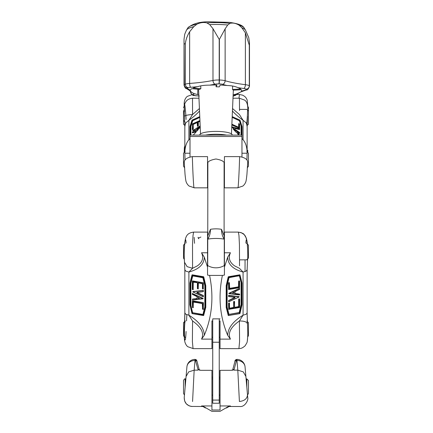 <?xml version="1.0" encoding="UTF-8"?>
<svg xmlns="http://www.w3.org/2000/svg" width="433" height="433" viewBox="0 0 433 433"><rect width="100%" height="100%" fill="white"/><g stroke="black" fill="none" stroke-linecap="round" stroke-linejoin="round"><path stroke-width="0.65" d="M204.273 406.928L201.54 405.948L204.268 406.928L211.926 411.35L220.045 411.35L227.704 406.928L230.432 405.948L227.704 406.928M235.2 360.5L235.747 359.736L235.168 360.602L232.857 369.225L233.739 369.609L231.054 370.329L220.045 370.329L220.045 409.997L211.926 409.997L211.926 370.329L200.917 370.329L198.227 369.609L199.11 369.225L197.037 361.474L196.468 360.727L195.467 360.489L195.012 359.401A8.119 8.119 0 0 0 186.926 366.811L184.48 394.761L186.082 376.466L188.653 371.898L186.082 376.466L186.926 366.811A8.119 8.119 0 0 1 195.012 359.401L195.012 360.489L195.467 360.489L198.135 369.879M211.926 377.197L212.738 377.197M219.233 377.197L220.045 377.197M203.743 406.625L205.789 407.805M226.183 407.805L228.223 406.63M227.044 407.68L228.824 406.657M226.486 408.005L228.943 406.587M226.405 408.027L228.251 406.679M203.147 406.657L203.445 406.831L203.147 406.657M205.486 408.005L203.445 406.831L203.716 406.674M236.959 359.401L236.959 359.401A8.119 8.119 0 0 1 245.046 366.811A8.119 8.119 0 0 0 236.959 359.401L236.959 360.489A8.119 7.025 -5 0 1 245.046 366.811L247.487 394.761C247.259 398.636 244.564 400.882 239.4 401.505L237.804 370.145L243.314 371.898L245.89 376.466L243.314 371.898L237.804 370.145L233.917 370.145L236.505 360.489L235.503 360.727L234.935 361.474L232.857 369.225M248.455 393.51L248.455 380.52L246.832 378.897L248.455 380.52L248.455 393.51L247.508 394.983L247.736 397.608M246.832 387.226L246.832 378.897L246.101 378.897L245.89 376.466L246.81 387.015M186.926 366.811A8.119 7.025 5 0 1 195.012 360.489L194.168 370.145L188.653 371.898L194.168 370.145L192.566 401.505M185.881 378.734L186.071 376.558M202.649 406.495L191.245 406.419L189.097 405.818L186.347 403.886L184.642 401.001L184.225 397.673L185.156 387.015M196.696 360.326L195.234 359.401L196.219 359.736L196.799 360.602L199.11 369.225L198.861 369.56L199.581 370.21M234.935 361.474C234.713 360.721 235.314 360.034 236.737 359.401L235.747 359.736L236.737 359.401L236.505 360.489L236.959 360.489L237.804 370.145M233.111 369.56L232.391 370.21M232.727 370.145L233.739 369.609L233.917 370.145M186.082 119.497C185.411 105.116 183.495 95.947 184.48 111.849M184.837 146.078L184.236 151.821M247.736 106.134L247.281 104.12M238.951 98.21L239.481 94.497L242.713 95.19L244.764 96.456L246.052 97.836L247.173 99.963L247.752 106.15M247.497 151.691L247.129 152.465M184.837 152.465L184.474 151.691M224.099 179.116L224.424 179.116M207.542 179.116L207.867 179.116M212.738 400.076L212.738 318.867L220.045 318.867L219.233 318.867L219.233 403.247L212.738 403.247L212.738 400.076L219.233 400.076M211.926 320.88L211.926 348.641L193.021 348.641M238.962 348.641L220.045 348.641L220.045 320.88M186.082 243.054C185.411 231.601 183.495 253.256 184.48 261.131M184.35 337.074L185.633 337.442M247.232 243.525L245.89 243.054C246.556 231.601 248.472 253.256 247.487 261.131L247.622 259.502M247.487 261.131L247.129 269.986L247.129 313.124L247.773 332.923C247.714 338.709 247.373 342.081 246.75 343.05L245.143 345.767C241.517 348.955 240.575 348.284 238.919 348.549M246.956 259.827L239.638 259.87M184.799 337.242L185.07 337.312M198.839 238.772L198.227 238.101L200.912 237.067M198.135 237.685L198.054 237.311M239.525 265.867L239.444 244.845L238.962 235.487L238.367 232.11L224.424 232.11L224.424 267.139L227.704 257.132L230.432 252.775C228.099 257.911 229.49 262.274 234.594 265.867L239.4 268.298L243.075 272.054L243.07 315.192C232.965 321.427 227.839 328.149 227.704 335.348C219.807 316.577 218.032 296.605 222.389 275.426L209.583 275.426C213.934 296.605 212.165 316.577 204.268 335.348L201.54 339.126C204.403 333.237 201.41 327.191 192.566 320.988L192.393 341.664L193.053 348.641L211.926 348.641M247.503 323.884L247.487 324.187C247.259 322.017 244.564 320.95 239.4 320.988L243.075 315.197L246.215 314.228L247.102 312.913M220.045 348.641L238.908 348.641L239.579 341.653L239.4 320.988C230.556 327.191 227.569 333.237 230.432 339.126L227.704 335.348M204.268 335.348C204.127 328.149 199.007 321.427 188.896 315.192L192.566 320.988M184.469 323.884L184.837 313.124L184.837 269.986L184.501 262.214L187.105 266.641L192.566 268.298L188.896 272.054C199.007 269.261 204.127 264.287 204.268 257.132L207.542 267.139L207.542 232.11L193.6 232.11L193.015 235.552L192.512 244.531L192.566 268.298L197.372 265.867C202.482 262.274 203.867 257.911 201.54 252.775L204.268 257.132M199.397 298.24L198.081 297.395L198.244 298.342L199.424 298.202M232.548 292.892L233.723 293.038L233.896 292.086L232.57 292.93M224.424 267.139L224.424 275.079L222.389 275.426M209.583 275.426L207.542 275.079L207.542 267.139M207.542 265.765L208.073 265.765M223.899 265.765L224.424 265.765M228.332 315.516L226.183 307.37L226.183 285.612L228.223 276.882L239.86 274.847M227.704 257.132C227.839 264.287 232.965 269.261 243.07 272.059L246.215 271.096L247.102 269.781M238.551 306.721L234.616 307.392L238.691 306.542L238.691 299.127L239.509 298.889M233.49 307.582L229.555 308.253L233.631 307.403L233.631 301.682L234.442 301.444M229.485 288.378L238.502 286.846L238.643 281.169L239.454 280.936M228.684 301.698L228.673 300.47L234.903 297.352M192.111 274.847L203.743 276.882L205.789 285.666L205.789 307.343L203.64 315.516M192.701 312.729L202.936 314.466L192.62 312.772L190.888 305.411L192.566 312.588M192.463 280.974L203.256 282.754L203.288 288.941M198.065 288.871L197.47 288.67L197.47 282.944L197.188 282.587L193.253 281.915L193.167 289.672M203.174 309.395L202.584 309.194L202.303 303.344L193.302 301.812L193.215 307.641M192.512 300.848L203.31 302.624L203.337 309.362M203.326 295.555L203.142 296.811L203.245 295.593L197.02 292.427L203.326 295.555L203.321 296.778M192.425 293.493L203.082 298.424L203.066 298.732M198.065 298.164L198.065 297.433M199.326 298.277L198.244 298.342M192.539 299.051L197.026 298.537L192.501 299.062M196.972 296.513L192.387 294.391L192.376 293.693L203.034 298.754L203.001 298.467L192.512 300.037L192.458 299.089M203.082 298.424L192.376 293.693L192.577 293.466M192.409 299.111L196.977 298.738L197.188 296.767L192.295 294.245L192.317 293.677M192.869 291.636L203.223 290.359L203.294 291.598M202.687 296.583L192.809 291.842L203.142 290.402L203.196 291.647L203.396 290.538M203.12 296.784L192.804 291.902M193.053 307.674L192.458 307.473L192.458 301.049L203.229 302.667L203.201 309.411L203.45 302.802M192.55 300.821L192.376 307.43L193.242 307.549L193.324 302.012M193.302 301.812L193.021 302.072L193.259 307.63M203.126 288.973L202.536 288.773L202.536 283.804L202.254 283.447L198.314 282.776L198.033 283.041L198.19 288.865L198.357 282.89L198.227 288.838M193.004 289.699L192.409 289.498L192.409 281.174L203.174 282.792L203.147 288.984L203.396 282.933M203.256 282.754L192.571 280.936M193.253 281.915L192.972 282.181L192.972 289.596L193.275 282.121M190.888 283.301L192.766 275.891L190.888 283.301L190.888 305.411M203.748 315.424L203.45 315.44L205.707 307.387L205.486 285.726L205.486 307.403L205.783 307.387M203.478 315.549L192.111 313.622L189.973 304.778M205.783 285.623L203.445 276.979L203.743 276.882M189.957 304.756L189.946 283.014L191.992 274.993M205.789 307.343L205.486 307.403L203.45 315.44L192.057 313.503L189.941 304.735L189.941 283.02L192.149 274.82M228.646 296.529L228.716 295.29L239.103 296.681M239.168 296.951L228.862 301.731L228.754 300.513L228.57 301.568M239.032 296.648L228.797 295.333L228.727 296.573L228.716 295.29M228.635 289.45L228.521 282.89L229.333 282.657M229.225 282.619L229.387 282.857L228.602 282.933L228.77 289.493L228.662 282.711M228.521 282.89L229.387 282.857L229.669 288.611L238.664 287.084L238.946 281.228L239.59 281.093L239.454 287.68L228.792 289.482M238.643 281.169L238.946 281.228L238.643 286.668M234.881 293.477L239.536 294.088M228.889 293.574L228.889 293.271L239.509 288.475M228.684 309.308L228.57 303.3L229.382 303.062M239.081 312.68L228.97 314.385L239.216 312.545L241.084 304.507L241.084 282.478L239.384 275.783L241.078 282.44M239.822 274.814L228.359 276.741M228.223 276.882L226.264 285.656L226.486 307.392L226.486 285.71L226.183 285.612M239.979 274.993L242.025 283.003L242.031 304.718L239.909 313.508L228.494 315.549M241.998 304.767L239.985 313.503L228.521 315.44L226.486 307.392L226.183 307.333M233.723 293.038L232.64 292.968M233.901 292.129L233.901 292.86M239.617 288.659L239.638 289.26L234.783 291.745L234.989 293.709L239.552 294.094L239.595 294.884L228.97 293.314L228.933 293.601L239.444 288.492L239.546 289.406L234.995 291.485M239.655 294.272L239.492 295.003L229.003 293.617M228.57 303.3L228.873 303.354L228.716 309.335L228.873 303.354L229.355 303.062L229.436 308.231L229.717 308.491L233.652 307.82L233.852 301.541L233.631 307.403M233.631 301.682L234.578 301.601L234.497 307.37L234.778 307.63L238.713 306.959L238.994 306.602L238.913 298.986L238.691 306.542M238.691 299.127L239.638 299.046L239.503 307.533L228.846 309.341M186.082 331.483C185.411 347.439 183.495 338.693 184.48 324.187M184.869 312.913L185.757 314.228L188.896 315.192L188.896 272.059L185.757 271.096L184.869 269.781M184.945 337.442C184.047 337.843 184.49 320.485 185.373 320.88M239.503 294.061L239.492 295.003L228.851 293.563M228.537 295.468L239.157 296.886L228.878 301.704M233.901 128.547L233.728 128.087L232.813 127.849M192.506 98.21L192.566 114.496L188.896 120.309C193.313 117.089 196.858 113.993 199.526 111.021M184.48 116.38C184.707 115.514 187.402 114.886 192.566 114.496L199.424 108.537M241.96 138.544L243.07 139.74C245.673 142.766 247.026 147.128 247.129 152.833L246.951 160.042M232.44 111.021C235.114 113.993 238.659 117.089 243.07 120.314L239.4 114.496L232.548 108.537M239.433 129.564L234.865 128.374L239.557 129.234L239.433 129.564L239.638 128.931L239.617 129.278M241.084 135.107L241.084 125.998L239.406 120.715L232.169 117.37M238.643 127.237L238.68 123.719M185.015 160.042L184.837 152.833C184.945 147.128 186.298 142.766 188.896 139.74L190.011 138.544M197.388 122.463L193.275 124.417L193.275 129.267L192.387 129.586M193.21 135.107L196.203 131.886L195.797 131.627L196.252 131.134L196.912 131.123L198.292 129.64L197.886 129.375L200.241 127.546M195.797 131.627L192.42 132.731L192.474 132.092M200.214 126.961L197.134 128.947M198.292 129.64L192.934 130.999L192.804 130.636L200.17 125.943M199.97 121.3L198.336 122.138L198.336 125.873L197.453 126.198M199.954 120.91L198.033 121.982L198.114 125.933L198.336 122.138M198.336 125.873L197.388 126.084L197.47 122.236L193.253 123.935L193.053 129.321L193.275 124.417M193.275 129.267L192.328 129.472L192.463 123.898M199.802 117.424L192.755 120.677L190.888 126.533L190.888 135.107M196.203 131.886L192.355 132.736M190.011 126.528L192.111 120.093M190.022 135.107L189.946 126.582L191.987 120.179L199.77 116.607M189.946 126.588L192.057 120.12L199.77 116.639M239.53 128.292L231.839 125.002M231.844 124.856L239.509 128.065L239.346 128.385M239.454 123.843L239.509 128.065L231.855 124.612M231.871 124.217L238.664 127.28L238.946 127.205L238.886 123.6M238.805 123.605L238.702 127.297M239.86 120.098L241.96 126.517M242.025 126.593L241.95 135.107M233.901 128.265L232.64 127.735L233.728 128.087M231.758 126.874L233.961 129.251L233.333 129.272L235.99 132.125L238.085 133.678L237.679 133.938L238.762 135.107M239.46 128.796L239.557 129.234L234.989 128.038L234.783 129.256L239.601 132.482L239.644 133.104L233.961 129.251M188.896 139.74L188.896 120.314L185.757 122.875L184.837 125.814L184.463 116.309C183.955 105.095 184.03 104.818 185.99 101.533C187.294 99.639 189.465 98.551 192.506 98.264M239.525 110.588L239.433 98.21L244.645 100.099C246.767 101.566 247.811 104.483 247.773 108.845M247.503 116.309L247.129 125.814L246.215 122.875L243.07 120.314L243.07 139.74M190.011 138.403L190.011 137.846M184.263 162.202C184.398 159.393 187.094 157.536 192.344 156.632C192.398 158.321 192.853 174.694 193.703 185.584C193.86 187.532 194.011 188.209 194.168 187.613M237.804 187.613C237.955 188.209 238.112 187.532 238.264 185.584C239.119 174.694 239.573 158.321 239.628 156.632C244.872 157.531 247.568 159.387 247.708 162.202M239.552 109.408L247.378 109.408C247.763 109.121 247.395 117.83 246.81 122.858M241.96 137.846L241.96 138.403M237.111 132.633L239.168 133.932L239.032 134.295L237.679 133.938M239.617 133.126L233.333 129.272M224.424 164.876L224.099 164.876M207.867 164.876L207.542 164.876M239.628 156.632L224.424 156.632L224.424 187.835L237.912 187.835M194.06 187.835L207.542 187.835L207.542 156.632L192.344 156.632M237.944 133.878L239.168 134.03M192.804 130.734L198.027 129.575M247.476 109.706L248.455 111.194L248.455 124.184L246.832 125.808M185.14 125.808L183.516 124.184L183.516 111.194L184.214 109.863M183.516 258.084L183.516 245.094L183.516 258.084L184.306 259.481L183.516 258.084M224.424 259.708L224.262 249.814M207.542 243.476L207.542 259.708M248.455 245.094L248.455 258.084L248.455 245.094L246.832 243.476M183.516 335.656L184.296 337.042L183.516 335.656L183.516 322.666L185.14 321.042L183.516 322.666M220.045 337.28L219.233 337.28L220.045 337.28M212.738 337.28L211.926 337.28L212.738 337.28M246.832 321.042L248.455 322.666L248.455 335.656L247.676 337.042L248.455 335.656M183.516 393.51L183.516 380.52L183.516 393.51L184.463 394.983M220.045 395.134L219.233 395.134M212.738 395.134L211.926 395.134M184.507 167.652L183.516 166.158L183.516 153.174L185.14 151.55M248.455 153.174L248.455 166.158L248.455 153.174L246.832 151.55M247.665 106.09L248.455 107.487L248.455 120.471M185.14 122.095L183.516 120.471M205.431 135.107A16.232 3.551 0 0 1 226.535 135.107M232.218 135.107L232.218 134.955A16.232 3.551 180 0 0 231.687 134.051A16.232 3.551 180 0 0 213.907 131.432A16.232 3.551 180 0 0 199.748 134.955L199.748 135.107M212.982 28.675L212.982 80.457A8.119 1.775 180 0 1 219.206 80.008A3.248 0.298 91.2 0 1 218.898 83.883A30.846 6.749 0 0 1 219.066 83.883A3.248 0.314 -88.7 0 0 219.39 80.008A34.093 7.458 180 0 0 219.206 80.008L219.206 39.387L212.982 28.675L209.686 24.611L206.909 22.917C203.764 22.094 200.447 22.521 196.961 24.183L193.778 26.64L189.638 31.782C187.365 35.425 185.93 39.349 185.335 43.544L185.335 84.164A34.093 7.458 180 0 0 184.301 84.679L184.025 39.23L184.75 34.169L186.406 30.288M241.803 27.739A29.742 6.506 0 0 1 245.479 30.131L248.742 37.579L249.484 42.651L249.3 45.227L245.387 32.811L241.803 27.739L239.054 25.168C235.758 23.22 232.716 22.624 229.939 23.387L227.72 24.995L225.128 28.854L219.39 39.392A34.093 7.458 180 0 0 219.206 39.387M190.26 90.486L190.32 90.21A68.138 14.906 180 0 0 187.706 88.743A4.871 1.066 0 0 1 187.397 88.067C185.519 87.747 184.485 86.616 184.301 84.679A8.119 1.775 180 0 0 184.025 85.139C184.837 87.596 185.589 88.716 186.293 88.5C192.631 92.218 189.908 91.78 190.525 91.726A3.248 3.166 -0.9 0 0 193.773 94.843A68.138 14.906 180 0 0 193.378 93.284C191.029 91.985 190.011 90.957 190.32 90.21A25.726 5.629 0 0 1 191.83 88.662L199.532 89.404A17.336 3.794 180 0 1 200.836 88.754L193.134 88.013A25.726 5.629 0 0 1 197.426 86.703C200.842 85.631 204.901 85.112 209.604 85.144A25.726 5.629 0 0 1 216.938 84.976L216.094 86.806L216.105 84.971M219.066 83.883A4.871 1.066 0 0 1 222.508 84.316A68.181 14.917 180 0 0 226.941 85.507A25.726 5.629 0 0 0 220.164 85.047L219.325 86.876A17.336 3.794 180 0 0 217.718 86.822A17.336 3.794 180 0 0 216.094 86.806M200.723 85.88L200.836 88.754M226.941 85.507C231.536 85.631 235.173 86.346 237.863 87.639A68.181 14.917 180 0 0 243.779 88.467A4.871 1.066 0 0 1 246.128 89.166A4.871 1.066 0 0 1 245.316 90.015A68.181 14.917 180 0 0 241.506 91.303A25.726 5.629 0 0 0 241.711 90.546A25.726 5.629 0 0 0 241.419 89.75L233.198 90.145A17.336 3.794 180 0 0 232.505 89.447L232.651 85.994M237.863 87.639A25.726 5.629 0 0 1 240.732 89.057L232.505 89.447M198.807 94.28L197.681 94.556L197.827 89.241M197.681 94.556A25.726 5.629 0 0 1 193.378 93.284M241.506 91.303C240.818 92.056 238.854 93.03 235.617 94.237A25.726 5.629 0 0 1 233.143 94.795M198.877 95.904A4.871 1.066 0 0 1 195.878 95.715L194.222 95.531C192.653 95.731 191.424 94.464 190.525 91.726M195.878 95.715A30.846 6.749 0 0 1 194.969 95.536L194.287 95.547M187.397 88.067A30.846 6.749 0 0 1 188.166 87.683C186.45 87.282 185.508 86.107 185.335 84.164A8.119 1.775 180 0 1 189.638 83.434A3.248 0.99 85.9 0 0 190.655 87.277A68.078 14.895 180 0 0 197.426 86.703M207.867 162.483L207.705 265.553A16.232 16.232 0 0 0 224.262 265.553L224.262 239.162A16.232 10.771 101.5 0 1 221.507 229.333L224.099 235.731L224.099 162.483M207.867 235.731L210.465 229.333A16.232 10.771 78.5 0 1 207.705 239.162A12.178 2.663 180 0 1 224.262 239.162L224.099 235.731M241.96 156.903L241.96 135.107L190.011 135.107L190.011 136.503L241.96 136.503M190.011 136.503L190.011 156.903M207.867 163.495L207.542 163.149C208.046 161.303 210.849 159.918 215.959 158.992C221.111 159.912 223.937 161.298 224.424 163.149M230.432 405.948L220.045 405.948M211.926 405.948L201.54 405.948M194.168 370.145L198.054 370.145M184.48 148.99L184.837 148.156M247.102 125.787L247.102 126.355M184.653 321.118L184.869 313.324M245.046 271.588L245.046 259.87M186.834 314.694L186.558 320.88M194.552 243.314L194.173 237.376M224.424 252.775L230.432 252.775M201.54 339.126L211.926 339.126M220.045 339.126L230.432 339.126M201.54 252.775L207.542 252.775M228.635 309.297L239.503 307.533L239.617 299.073M239.395 298.851L238.832 298.949M234.497 307.37L234.556 301.622M234.334 301.406L233.771 301.498M234.783 293.45L234.843 291.723M226.183 285.65L226.486 285.71L228.521 276.979L239.914 275.047L242.031 283.041L242.031 304.718L242.009 283.063M228.9 314.45L239.514 312.642L241.387 304.567L241.376 282.457L239.433 275.669L228.965 277.677L227.044 285.942L227.044 307.094L228.976 314.369L227.125 307.121M229.209 277.504L239.433 275.669M227.054 285.861L229.014 277.677M227.044 307.094L227.103 285.926M239.346 280.898L238.783 280.99M238.502 286.846L229.506 288.373M229.387 288.351L229.447 282.836M228.759 296.573L235.027 297.233L228.537 296.394M234.827 297.606L228.673 300.47M228.57 300.637L235.027 297.834L235.027 297.233M204.847 307.008L203.023 314.52L204.923 306.981M202.915 314.466L202.752 314.704L203.023 314.52M189.963 283.079L189.941 304.767L191.981 313.503L203.624 315.533M192.349 281.158L192.328 289.46L193.21 289.655M193.275 289.536L192.328 289.46L192.501 280.947M192.972 282.181L197.188 282.587M203.396 288.806L202.455 288.73L202.476 283.788M193.324 307.511L192.376 307.43L192.376 301.005M203.31 302.624L192.62 300.811M203.429 296.648L202.693 296.502M203.396 291.469L196.939 292.297L196.939 292.897L203.429 295.717M197.129 296.751L197.188 298.472M202.98 298.77L192.512 300.037L203.115 298.71M197.123 298.451L196.977 298.738M192.463 293.466L192.387 294.391L196.977 296.432M197.188 296.767L197.064 298.526M197.058 292.416L203.331 291.588M203.223 290.359L192.939 291.604M203.45 309.232L202.503 309.151L202.525 303.679M193.021 302.072L202.33 303.446M193.356 301.931L202.503 303.657L202.303 303.344M202.584 303.701L202.503 309.151L203.38 309.351M198.336 288.703L197.388 288.627L197.41 282.928M198.033 283.041L198.336 282.982M198.314 282.776L202.281 283.55M198.325 282.901L202.455 283.761L202.254 283.447M202.536 283.804L202.455 288.73L203.331 288.93M197.242 282.706L193.307 282.035M197.47 282.944L197.388 288.627L198.271 288.827M190.888 305.373L190.888 283.339M204.923 285.753L202.801 277.493L192.755 275.945M192.728 275.778L202.828 277.596M203.023 277.77L204.912 285.672M203.072 277.77L202.801 277.493M192.458 275.962L190.585 283.399L190.585 305.433L192.268 312.691L202.752 314.704M192.268 312.691L192.539 312.967M189.941 283.052L192.057 275.047L203.445 276.979L205.486 285.726L205.789 285.666M203.607 276.741L192.22 274.809M239.568 281.114L239.59 287.517L228.521 289.32M229.452 288.329L229.669 288.611M238.664 287.084L238.946 286.727M239.406 275.832L239.703 275.853M241.084 282.478L241.084 304.507M241.078 304.551L239.216 312.545M229.014 314.423L227.125 307.051L227.125 285.904L228.965 277.677M229.236 277.401L239.422 275.794M239.243 312.918L239.514 312.642M226.183 307.37L228.223 315.424M239.925 274.868L242.02 283.025M239.362 288.448L228.889 293.271M239.471 294.05L234.886 293.482M234.989 291.409L234.783 291.745M234.848 293.428L234.989 293.709M239.471 298.862L239.638 307.376L228.57 309.173M229.436 308.231L229.495 303.246M229.274 303.024L228.711 303.116M229.501 308.209L229.717 308.491M233.652 307.82L233.934 307.462M238.713 306.959L238.994 306.602M234.562 307.349L234.778 307.63M234.946 297.357L235.027 297.834M234.843 129.299L234.783 128.141M232.175 117.229L239.27 120.574M238.643 123.773L239.59 123.979L239.568 128.114M199.938 120.498L192.425 123.887L192.349 129.407M192.571 129.684L193.134 129.429M193.416 124.255L197.351 122.479M196.393 131.064L192.414 132.07L192.317 132.552M192.317 132.704L192.376 132.119L196.252 131.134M197.886 129.375L192.809 130.663M200.198 126.544L196.939 128.644L196.939 129.034L198.606 128.606M197.139 128.942L200.208 126.804M192.441 129.678L192.409 123.925L199.938 120.526M197.188 122.16L197.41 126.019M197.632 126.295L198.195 126.041M198.476 121.971L199.965 121.153M198.033 121.982L198.314 121.651M192.972 124.266L193.253 123.935M197.47 122.236L197.502 126.29M190.888 126.533L192.755 120.677M192.891 120.542L199.797 117.278M199.786 117.034L192.458 120.493L190.59 126.349L190.585 135.107M192.728 120.222L192.458 120.493M190.807 135.107L190.585 126.404M190.888 126.56L190.59 126.349M189.963 137.943L189.941 126.631L189.941 138.095M238.664 127.28L238.946 127.205M231.871 124.184L238.615 127.259M239.406 120.715L241.078 125.971M241.387 135.107L241.387 125.841L239.703 120.526L232.185 116.986M239.703 120.526L239.433 120.255M232.196 116.639L239.914 120.12L242.031 126.625L242.009 137.943M231.758 126.788L239.638 128.931L231.763 126.75M239.655 132.947L239.601 132.482L234.989 129.543M239.595 132.509L239.563 133.212M192.501 132.844L195.933 131.827M241.084 125.998L241.165 135.107M239.157 133.959L238.085 133.678M233.771 129.391L239.395 133.202M247.129 153.228L241.96 153.228M190.011 153.228L184.842 153.228M198.742 128.531L196.966 129.012L196.939 128.644M212.738 342.222L219.233 342.222M246.832 122.691L246.832 124.098M185.14 321.313L185.232 321.042M185.14 387.226L185.14 378.897C184.788 378.55 184.247 379.091 183.516 380.52M206.909 22.917A28.47 6.23 0 0 1 229.939 23.387M209.686 24.611A29.742 6.506 0 0 1 227.72 24.995M239.054 25.168A28.47 6.23 0 0 1 244.212 28.015C242.686 25.45 239.26 23.826 229.425 22.348L208.365 21.791C199.066 21.829 192.198 23.902 187.754 28.015A28.47 6.23 0 0 1 196.961 24.183M245.316 90.015A3.248 2.571 73.1 0 0 246.258 89.956C247.346 90.302 248.423 89.057 249.484 86.221A8.119 1.775 180 0 0 249.3 85.848A8.119 1.775 180 0 0 245.387 84.679A64.939 14.208 0 0 1 225.128 80.727A8.119 1.775 180 0 0 219.39 80.008L219.39 39.392M246.128 89.166A3.248 3.096 -44.8 0 0 249.3 85.848L249.3 45.227L249.3 85.848A3.248 3.096 -44.8 0 1 246.128 89.166L246.128 89.166M187.706 88.743A3.248 2.885 115.8 0 1 186.293 88.5M194.969 95.536A4.871 1.066 0 0 1 193.773 94.843M189.638 31.782L189.638 83.434A64.831 14.186 0 0 0 212.982 80.457A3.248 2.133 78.8 0 0 215.163 84.154A4.871 1.066 0 0 1 218.898 83.883M222.508 84.316A3.248 2.555 -73.4 0 0 225.128 80.727L225.128 28.854M209.604 85.144A68.078 14.895 180 0 0 215.163 84.154M243.779 88.467A3.248 1.57 -82.9 0 0 245.387 84.679L245.387 32.811M188.166 87.683A4.871 1.066 0 0 1 190.655 87.277M235.617 94.237A68.181 14.917 180 0 0 233.847 95.72A3.248 3.101 43.4 0 0 236.207 94.784L239.871 92.364M233.847 95.72A4.871 1.066 0 0 1 233.084 96.11M185.335 43.544A34.093 7.458 180 0 0 184.301 44.058M187.754 28.015L186.493 30.131A29.742 6.506 0 0 1 193.778 26.64M221.507 229.333A8.119 1.775 180 0 0 215.986 228.857A8.119 1.775 180 0 0 210.465 229.333M229.322 406.495L239.649 406.495C244.818 407.345 248.623 399.989 247.741 397.673L245.895 376.558M184.225 397.673L184.225 397.673C184.361 402.961 187.061 405.905 192.322 406.495M196.799 360.602L195.234 359.401L196.587 360.132M236.737 359.401L235.168 360.602L235.346 360.186M232.137 370.334L232.537 369.928M199.694 370.231L199.434 369.928M199.829 370.334L199.11 369.23M192.485 94.508L187.273 96.402C185.075 98.275 184.047 101.013 184.198 104.618M184.837 125.781L184.837 147.025M184.837 145.704L184.35 147.675L184.22 151.837M247.752 151.837L247.773 150.289M247.129 147.025L247.129 125.781M224.099 179.148L224.424 179.148M207.542 179.148L207.867 179.148M236.499 94.497L239.487 94.497M184.907 241.636L184.691 243.535M184.826 315.089L184.718 319.056M184.296 337.042L184.344 337.902M239 348.549L239.563 348.522M247.319 340.858L247.676 337.042M247.281 243.535L246.799 239.99L245.414 236.137L244.19 234.572L241.251 232.673L238.415 232.131M203.364 296.767L192.82 291.945L192.901 291.615M202.909 314.499L204.841 306.937L204.841 285.71L202.996 277.764L192.734 275.902M228.635 301.687L239.146 296.995L239.07 296.659M228.608 296.518L234.924 297.352M229.512 288.405L229.295 282.63M228.586 289.439L239.454 287.68L239.422 280.909M228.348 315.533L239.855 313.627L242.025 304.756M234.908 293.504L234.978 291.512L239.546 289.406L239.471 288.448M234.621 307.425L234.41 301.417M229.56 308.285L229.349 303.035M193.053 348.549L187.857 346.741C186.683 345.967 185.708 344.43 184.923 342.135C184.415 339.418 184.355 340.473 184.198 332.49M184.501 262.117C184.063 256.276 183.895 245.836 185.508 238.513C186.477 236.001 187.235 233.003 193.594 232.12M238.356 232.137C241.706 232.743 243.66 233.566 244.223 234.605L246.307 238.08C247.281 242.242 247.454 242.063 247.773 254.94M203.196 291.647L197.042 292.421M239.476 128.385L239.59 123.979L238.653 123.741M242.031 138.095L242.031 126.625L239.985 120.179L232.202 116.607M234.995 129.516L234.865 128.249M184.236 161.985L185.032 174.272C185.524 179.132 185.963 181.811 186.358 182.325C186.953 183.787 187.879 185.037 189.14 186.071L194.044 187.7M247.73 161.985L246.94 174.272C246.447 179.132 246.004 181.811 245.614 182.325C245.018 183.787 244.093 185.037 242.832 186.071L237.928 187.7M236.905 132.471L239.168 133.932L239.124 134.279M247.129 152.833L247.129 125.803M184.837 152.833L184.837 125.803M232.992 98.21L239.433 98.21M200.17 125.916L192.804 130.636L192.842 130.983M192.517 98.21L198.974 98.21M185.14 243.476L183.516 245.094M246.832 259.708L248.455 258.084L246.832 259.708M220.045 321.042L219.233 321.042M212.738 321.042L211.926 321.042M220.045 378.897L219.233 378.897M212.738 378.897L211.926 378.897M185.871 378.897L185.14 378.897M247.465 167.652L248.455 166.158M184.301 106.096L183.516 107.487M231.455 133.878L233.344 90.134M200.517 133.878L198.59 89.312M240.596 92.029L246.258 89.956M233.078 96.294L236.207 94.784M199.267 95.974L195.353 95.753M184.025 85.139L184.025 39.371M249.484 86.221L249.484 42.651M186.493 30.131L186.179 30.673M244.212 28.015L245.479 30.131M224.424 163.544L224.099 163.544M207.867 163.544L207.542 163.544"/></g></svg>
